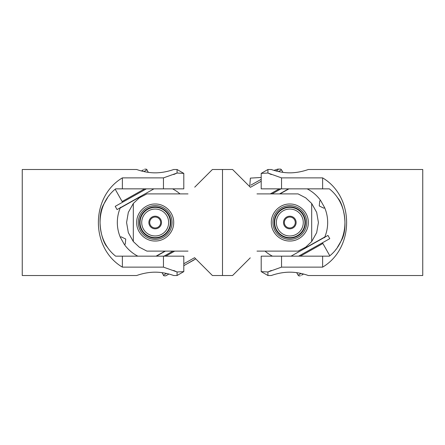 <?xml version="1.0" encoding="UTF-8"?>
<svg xmlns="http://www.w3.org/2000/svg" width="445" height="445" viewBox="0 0 445 445"><rect width="100%" height="100%" fill="white"/><g stroke="black" fill="none" stroke-linecap="round" stroke-linejoin="round"><path stroke-width="0.67" d="M149.798 225.793A6.308 6.308 0 0 0 158.47 227.896A6.308 6.308 0 0 0 160.578 219.224A6.308 6.308 0 0 0 151.906 217.121A6.308 6.308 0 0 0 149.798 225.793M155.188 237.652A15.147 15.147 0 0 0 170.218 224.38A15.147 15.147 0 0 0 155.188 207.364A15.147 15.147 0 0 0 140.158 220.637A15.147 15.147 0 0 0 168.394 229.926A15.147 15.147 0 0 0 168.121 214.629M141.449 170.975L143.496 169.823M146.383 188.852L115.233 206.346L117.046 209.578L153.942 188.852M115.199 189.225L122.108 201.524L144.664 188.852M195.722 258.834L183.796 265.693M187.962 263.351L194.098 259.908M168.928 274.042L165.763 275.822C164.033 275.939 163.265 275.728 163.471 275.177L166.536 273.458M174.701 251.114L165.712 256.164M172.983 251.114L163.994 256.164M165.423 251.114L156.434 256.164M120.4 237.446L124.327 244.444L125.245 244.149L125.74 239.048L121.123 236.812L120.4 237.446A37.864 37.864 0 0 1 120.206 208.021L140.614 196.562M137.844 256.164A37.864 37.864 0 0 1 124.327 244.444M156.039 256.164L165.028 251.114M172.532 188.852A37.864 37.864 0 0 1 179.991 193.898M120.534 207.264L120.206 208.021M155.188 238.114A15.608 15.608 0 0 1 139.58 222.506A15.608 15.608 0 0 1 155.188 206.897A15.608 15.608 0 0 1 170.797 222.506A15.608 15.608 0 0 1 155.188 238.114M107.562 247.32C101.132 241.463 96.148 215.725 104.202 203.482C96.148 215.725 101.132 241.463 107.562 247.32M107.579 197.669L104.213 203.454L107.573 197.686M109.114 195.583L108.853 195.922M173.7 270.465L177.066 271.978L177.066 275.516L183.796 271.628L177.066 271.978L183.796 271.628L183.796 256.164L115.644 256.164C94.874 239.849 94.874 205.167 115.644 188.852L183.796 188.852L183.796 173.389L177.066 169.501L177.066 173.038L173.7 174.546M122.375 256.164L122.375 267.134C90.385 248.215 90.385 196.801 122.375 177.883L122.375 188.852M122.375 177.883L163.46 177.883L177.066 173.038L183.796 173.389M163.46 177.883L163.46 188.852M163.46 256.164L163.46 267.134L122.375 267.134M177.066 271.978L163.46 267.134M177.066 169.501L173.7 169.501C173.895 169.389 165.139 172.888 155.188 172.838C145.237 172.888 136.482 169.389 136.676 169.501L22.25 169.501L22.25 275.516L136.676 275.516C136.482 275.627 145.237 272.123 155.188 272.179C165.139 272.123 173.895 275.627 173.7 275.516L177.066 275.516M149.854 172.549L151.039 172.66M159.338 172.66L160.528 172.549M160.528 272.468L159.338 272.357M151.039 272.357L149.854 272.468M250.268 187.167L232.596 169.501L222.5 169.501L222.5 275.516L222.5 169.501L212.404 169.501L194.732 187.167M194.732 257.844L212.404 275.516L232.596 275.516L250.268 257.844M188.001 193.898L146.917 193.898L139.307 197.841L133.311 203.471L128.327 212.382L126.58 222.506L128.327 232.635L133.311 241.546L139.307 247.175L146.917 251.114L188.001 251.114M155.188 241.018C145.237 241.218 136.482 232.468 136.676 222.506C136.482 212.549 145.237 203.799 155.188 203.999C165.139 203.799 173.895 212.549 173.7 222.506C173.895 232.468 165.139 241.218 155.188 241.018M133.311 241.546L133.311 203.471M256.999 251.114L298.083 251.114L305.693 247.175L311.689 241.546L316.673 232.635L318.42 222.506L316.673 212.382L311.689 203.471L305.693 197.841L298.083 193.903L256.999 193.898M289.812 241.018C279.861 241.218 271.105 232.468 271.3 222.506C271.105 212.549 279.861 203.799 289.812 203.999C299.763 203.799 308.519 212.549 308.324 222.506C308.519 232.468 299.763 241.218 289.812 241.018M311.689 203.471L311.689 241.546M295.202 219.224A6.308 6.308 0 0 0 286.53 217.121A6.308 6.308 0 0 0 284.422 225.793A6.308 6.308 0 0 0 293.094 227.896A6.308 6.308 0 0 0 295.202 219.224M303.551 274.042L301.504 275.194M298.617 256.164L329.767 238.665L327.954 235.438L291.058 256.164M329.801 255.786L322.892 243.493L300.336 256.164M278.119 169.823L276.072 170.975L278.119 169.823M261.204 179.324L256.426 182.005L261.204 179.324M250.902 185.109L256.426 182.005M270.299 193.898L279.288 188.852M272.017 193.898L281.006 188.852M279.577 193.898L288.566 188.852M324.6 207.57L320.673 200.573L319.755 200.862L319.26 205.968L323.877 208.199L324.6 207.57A37.864 37.864 0 0 1 324.794 236.99L304.386 248.455M307.156 188.852A37.864 37.864 0 0 1 320.673 200.573M288.961 188.852L279.972 193.898M272.468 256.164A37.864 37.864 0 0 1 265.009 251.114M324.466 237.752L324.794 236.99M289.812 237.652A15.147 15.147 0 0 0 304.842 224.38A15.147 15.147 0 0 0 289.812 207.364A15.147 15.147 0 0 0 274.782 220.637A15.147 15.147 0 0 0 289.812 237.652M289.812 206.897A15.608 15.608 0 0 1 305.42 222.506A15.608 15.608 0 0 1 289.812 238.114A15.608 15.608 0 0 1 274.203 222.506A15.608 15.608 0 0 1 289.812 206.897M337.438 197.697C343.868 203.549 348.852 229.292 340.798 241.529C348.852 229.292 343.868 203.549 337.438 197.697M340.787 241.563L337.427 247.331L340.787 241.563M335.886 249.434L336.147 249.094M271.3 174.546L267.935 173.038L267.935 169.501L261.204 173.389L267.935 173.038L261.204 173.389L261.204 188.852L329.356 188.852C350.126 205.167 350.126 239.849 329.356 256.164L261.204 256.164L261.204 271.628L267.935 275.516L267.935 271.978L271.3 270.465M322.625 188.852L322.625 177.883C354.615 196.801 354.615 248.215 322.625 267.134L322.625 256.164M322.625 267.134L281.54 267.134L267.935 271.978L261.204 271.628M281.54 267.134L281.54 256.164M281.54 188.852L281.54 177.883L322.625 177.883M267.935 173.038L281.54 177.883M267.935 275.516L271.3 275.516C271.105 275.627 279.861 272.123 289.812 272.179C299.763 272.123 308.519 275.627 308.324 275.516L422.75 275.516L422.75 169.501L308.324 169.501C308.519 169.389 299.763 172.888 289.812 172.838C279.861 172.888 271.105 169.389 271.3 169.501L267.935 169.501M295.146 272.468L293.961 272.357M285.662 272.357L284.472 272.468M284.472 172.549L285.662 172.66M293.961 172.66L295.146 172.549M150.527 225.348A5.462 5.462 0 0 0 158.031 227.172A5.462 5.462 0 0 0 159.85 219.669A5.462 5.462 0 0 0 152.346 217.844A5.462 5.462 0 0 0 150.527 225.348M143.691 229.514A13.461 13.461 0 0 0 162.191 234.003A13.461 13.461 0 0 0 166.686 215.502A13.461 13.461 0 0 0 148.185 211.013A13.461 13.461 0 0 0 143.691 229.514M148.324 172.365L146.906 169.84L143.846 171.559M183.796 263.763L194.587 257.7M155.188 239.393A16.888 16.888 0 0 0 172.076 222.506A16.888 16.888 0 0 0 155.188 205.623A16.888 16.888 0 0 0 138.3 222.506A16.888 16.888 0 0 0 155.188 239.393M294.473 219.669A5.462 5.462 0 0 0 286.969 217.844A5.462 5.462 0 0 0 285.15 225.348A5.462 5.462 0 0 0 292.654 227.172A5.462 5.462 0 0 0 294.473 219.669M301.309 215.502A13.461 13.461 0 0 0 282.809 211.013A13.461 13.461 0 0 0 278.314 229.514A13.461 13.461 0 0 0 296.815 234.003A13.461 13.461 0 0 0 301.309 215.502M296.676 272.651L298.094 275.177L301.154 273.458M261.204 181.254L250.413 187.317M282.948 172.365L281.529 169.84L278.464 171.559M289.812 205.623A16.888 16.888 0 0 0 272.924 222.506A16.888 16.888 0 0 0 289.812 239.393A16.888 16.888 0 0 0 306.7 222.506A16.888 16.888 0 0 0 289.812 205.623M146.906 169.84C147.089 169.278 146.327 169.061 144.614 169.195M122.737 202.136L122.325 201.401M162.052 272.651L163.471 275.177M298.094 275.177L298.906 275.906L300.386 275.822M322.263 242.881L322.675 243.615M249.278 186.177L249.79 185.732L250.385 178.117L261.204 177.466M281.529 169.84L280.712 169.111L277.858 169.094L273.948 170.363"/></g></svg>
